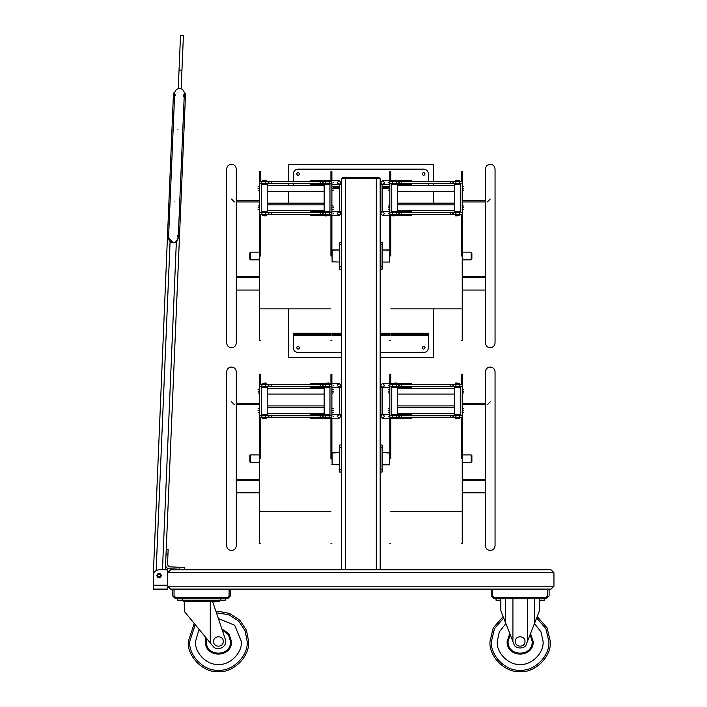 <?xml version="1.0" encoding="UTF-8"?>
<svg xmlns="http://www.w3.org/2000/svg" width="707" height="707" viewBox="0 0 707 707"><rect width="100%" height="100%" fill="white"/><g stroke="black" fill="none" stroke-linecap="round" stroke-linejoin="round"><path stroke-width="1.06" d="M551.053 569.798L553.952 572.688L553.952 586.209L551.053 589.099L549.127 589.099L551.053 589.099L553.952 586.209L553.952 572.688L551.053 569.798L170.661 569.798L167.762 572.688L170.661 569.798L184.182 569.798L170.661 569.798M170.661 589.099L172.596 589.099L170.661 589.099L167.762 586.209L167.762 572.688L167.762 586.209L170.661 589.099L172.596 589.099L172.596 595.86L175.486 598.758L227.627 598.758L230.517 595.86L230.517 589.099L491.197 589.099L491.197 595.86L494.096 598.758L491.197 595.86M172.596 589.099L230.517 589.099M492.646 589.099L547.678 589.099L537.541 589.099L547.678 589.099L547.678 595.86L546.228 597.309L494.096 597.309L492.646 595.86L492.646 589.099L491.197 589.099M549.127 595.86L546.228 598.758L549.127 595.86L549.127 589.099L551.053 589.099M172.596 595.86L175.486 598.758M174.046 589.099L174.046 595.86L175.486 597.309L227.627 597.309L229.077 595.86L229.077 589.099M227.627 598.758L230.517 595.86M549.127 589.099L547.678 589.099M546.228 598.758L494.096 598.758M471.887 461.901L471.887 455.626L471.162 454.901L462.237 454.901L471.162 454.901L471.162 462.625L462.237 462.625L471.162 462.625L471.162 454.901L471.887 455.626L471.887 461.901L471.162 462.625L471.887 461.901M389.822 452.975L382.098 452.727L389.584 452.727L389.584 464.799L382.098 464.799L389.584 464.799L389.822 452.975M339.616 452.727L332.14 452.727L332.14 464.799L331.892 452.975L339.616 452.727M339.616 464.799L331.892 464.561L339.616 464.799M259.487 454.901L250.552 454.901L250.552 462.625L250.552 454.901L249.827 455.626L250.552 454.901L259.487 454.901M259.487 462.625L250.552 462.625L249.827 461.901L249.827 455.626L249.827 461.901L250.552 462.625L259.487 462.625M471.887 259.16L471.887 252.876L471.162 252.16L462.237 252.16L471.162 252.16L471.162 259.876L462.237 259.876L471.162 259.876L471.162 252.16L471.887 252.876L471.887 259.16L471.162 259.876L471.887 259.16M389.822 250.225L382.098 249.986L389.584 249.986L389.584 262.05L382.098 262.05L389.584 262.05L389.822 250.225M339.616 249.986L332.14 249.986L332.14 262.05L331.892 250.225L339.616 249.986M339.616 262.05L331.892 261.811L339.616 262.05M259.487 252.16L250.552 252.16L250.552 259.876L250.552 252.16L249.827 252.876L250.552 252.16L259.487 252.16M259.487 259.876L250.552 259.876L249.827 259.16L249.827 252.876L249.827 259.16L250.552 259.876L259.487 259.876M342.515 178.783L342.515 177.819L379.199 177.819L379.199 178.783M161.488 575.586C159.879 578.697 158.271 578.697 156.662 575.586C158.271 572.476 159.879 572.476 161.488 575.586C159.879 578.697 158.271 578.697 156.662 575.586C158.271 572.476 159.879 572.476 161.488 575.586M553.952 586.209L167.762 586.209L167.762 589.099L153.286 589.099L153.286 575.586C153.649 572.096 155.584 570.16 159.075 569.798C155.584 570.16 153.649 572.096 153.286 575.586M553.952 572.688L167.762 572.688L167.762 569.798L159.075 569.798M422.167 173.957C423.131 175.822 424.094 175.822 425.066 173.957C424.094 175.822 423.131 175.822 422.167 173.957C423.131 172.084 424.094 172.084 425.066 173.957C424.094 172.084 423.131 172.084 422.167 173.957M296.657 173.957C297.62 175.822 298.584 175.822 299.556 173.957C298.584 175.822 297.62 175.822 296.657 173.957C297.62 172.084 298.584 172.084 299.556 173.957C298.584 172.084 297.62 172.084 296.657 173.957M293.272 173.957C293.582 171.041 295.19 169.433 298.107 169.123C295.19 169.433 293.582 171.041 293.272 173.957L293.272 181.681M293.272 183.608L293.272 185.543M339.616 187.47L333.342 187.47M388.373 187.47L382.098 187.47M382.098 188.433L388.373 188.433C388.373 190.616 388.373 190.616 388.373 188.433C388.373 186.259 388.373 186.259 388.373 188.433M333.342 188.433C333.342 190.616 333.342 190.616 333.342 188.433C333.342 186.259 333.342 186.259 333.342 188.433L339.616 188.433M423.617 169.123C426.524 169.433 428.133 171.041 428.442 173.957C428.133 171.041 426.524 169.433 423.617 169.123L298.107 169.123M428.442 173.957L428.442 181.681M428.442 183.608L428.442 185.543M425.066 347.738C424.094 349.603 423.131 349.603 422.167 347.738C423.131 349.603 424.094 349.603 425.066 347.738C424.094 345.873 423.131 345.873 422.167 347.738C423.131 345.873 424.094 345.873 425.066 347.738M299.556 347.738C298.584 349.603 297.62 349.603 296.657 347.738C297.62 349.603 298.584 349.603 299.556 347.738C298.584 345.873 297.62 345.873 296.657 347.738C297.62 345.873 298.584 345.873 299.556 347.738M428.442 347.738C428.133 350.645 426.524 352.254 423.617 352.563C426.524 352.254 428.133 350.645 428.442 347.738L428.442 334.217L390.785 334.217M390.785 333.253L428.442 333.253L428.442 334.217M293.272 347.738C293.582 350.645 295.19 352.254 298.107 352.563C295.19 352.254 293.582 350.645 293.272 347.738L293.272 334.217L330.929 334.217M389.822 334.217L380.172 334.217M341.552 334.217L331.892 334.217M380.172 333.253L389.822 333.253M293.272 334.217L293.272 333.253L330.929 333.253M331.892 333.253L341.552 333.253M423.617 352.563L380.172 352.563M341.552 352.563L298.107 352.563M341.552 569.798L341.552 178.783L380.172 178.783L380.172 569.798M215.962 611.414L212.674 601.657L210.262 601.657L210.262 642.919L184.66 611.829L212.86 646.083C217.464 652.34 228.193 646.384 225.312 639.163L212.674 601.657L215.962 611.414L218.454 611.308L229.563 613.429L239.788 620.145L246.504 630.37L248.625 641.479C249.969 656.405 233.381 673.002 218.454 671.65C203.528 673.002 186.931 656.405 188.283 641.479L194.248 623.468M195.521 641.479C194.496 652.826 207.107 665.437 218.454 664.412C229.802 665.437 242.404 652.826 241.379 641.479L234.671 625.262L218.366 618.545L234.671 625.262L241.379 641.479C242.404 652.826 229.802 665.437 218.454 664.412C207.107 665.437 194.496 652.826 195.521 641.479L199.038 629.283L195.521 641.479M206.727 638.624L206.382 641.479C205.719 657.042 231.18 657.042 230.517 641.479L228.352 634.568L222.228 630.017M177.422 598.758L177.422 600.208L225.692 600.208L225.692 598.758M182.247 600.208L182.247 598.758L220.867 598.758L220.867 600.208M219.656 600.208L219.656 601.657L183.458 601.657L183.458 600.208M223.279 641.479C223.545 635.257 213.364 635.257 213.629 641.479C213.364 647.7 223.545 647.7 223.279 641.479M497.233 641.479C496.208 652.826 508.819 665.437 520.158 664.412C531.505 665.437 544.116 652.826 543.091 641.479L540.996 631.899L534.465 623.556L540.996 631.899L543.091 641.479C544.116 652.826 531.505 665.437 520.158 664.412C508.819 665.437 496.208 652.826 497.233 641.479L499.328 631.899L505.858 623.556L499.328 631.899L497.233 641.479M510.215 634.647L508.094 641.479C507.432 657.042 532.892 657.042 532.23 641.479L530.109 634.647M503.119 616.584L493.212 627.904L489.986 641.479C488.643 656.405 505.231 673.002 520.158 671.65C535.084 673.002 551.681 656.405 550.329 641.479L547.103 627.904L537.205 616.584M496.022 598.758L496.022 600.208L500.848 600.208L500.848 598.758L505.682 598.758L505.682 623.106L500.848 610.821L500.848 600.208M539.468 600.208L539.468 598.758L534.642 598.758L534.642 623.106L539.468 610.821L539.468 600.208L544.293 600.208L544.293 598.758M534.642 623.106L527.404 641.532L527.404 598.758M527.404 641.532L526.45 643.953C525.654 649.335 514.669 649.335 513.874 643.953L512.92 641.532L512.92 598.758M512.92 641.532L505.682 623.106M526.45 643.953C525.654 649.335 514.669 649.335 513.874 643.953M524.992 641.479C525.257 647.7 515.067 647.7 515.332 641.479C515.067 635.257 525.257 635.257 524.992 641.479M153.286 575.339L173.48 93.032L174.691 93.085L174.762 94.119M183.246 96.346L184.333 93.492L182.804 129.664L184.333 93.492L185.543 93.545L166.233 549.312L168.16 549.401L167.957 554.217L166.021 554.138L166.233 549.312M184.023 95.003L184.174 94.552M175.274 95.595L174.691 93.085C175.124 90.187 176.794 88.649 179.719 88.463C176.794 88.649 175.124 90.187 174.691 93.085L168.558 237.773L173.18 242.801C170.281 242.368 168.743 240.698 168.558 237.773M179.878 569.223L179.967 567.288L184.783 567.491L184.704 569.427L169.273 568.773C166.958 568.428 165.721 567.085 165.579 564.752L165.358 569.798M184.333 93.492C184.156 90.567 182.609 88.896 179.719 88.463C182.609 88.896 184.156 90.567 184.333 93.492M177.36 235.245L178.208 238.179C177.775 241.078 176.096 242.616 173.18 242.801M182.804 129.664L178.208 238.179L175.398 242.36M181.938 70.17L181.16 88.525L178.27 88.402L180.515 35.35L179.048 70.046L181.938 70.17L183.413 35.474L182.291 61.995M169.273 568.773C166.958 568.428 165.721 567.085 165.579 564.752L166.021 554.138M179.967 567.288L169.353 566.837L167.506 564.831L167.957 554.217M331.892 180.709L331.892 171.536L330.929 171.536L330.929 180.709M330.929 215.467L330.929 256.014M331.892 215.467L331.892 256.014M260.45 256.014L260.45 214.504M260.45 181.681L260.45 171.536L259.487 171.536L259.487 181.681L331.892 181.681L331.892 183.608L259.487 183.608L259.487 181.681M259.487 256.014L259.487 340.5L259.487 214.504L331.892 214.504L331.892 183.608L331.892 212.568L259.487 212.568L259.487 183.608M231.489 199.056L234.379 201.955L231.489 199.056M236.315 200.505L259.487 200.505M236.315 201.955L259.487 201.955M236.315 290.047L259.487 290.047M236.315 276.782L259.487 276.782M236.315 277.506L259.487 277.506M331.892 383.459L331.892 374.286L330.929 374.286L330.929 383.459M330.929 418.217L330.929 458.763M331.892 418.217L331.892 458.763M260.45 458.763L260.45 417.254M260.45 384.422L260.45 374.286L259.487 374.286L259.487 384.422L331.892 384.422L331.892 386.358L259.487 386.358L259.487 384.422M259.487 458.763L259.487 543.241L259.487 417.254L331.892 417.254L331.892 386.358L331.892 415.318L259.487 415.318L259.487 386.358M231.489 401.806L234.379 404.696L231.489 401.806M236.315 403.255L259.487 403.255M236.315 404.696L259.487 404.696M236.315 492.797L259.487 492.797M236.315 479.532L259.487 479.532M236.315 480.247L259.487 480.247M390.785 256.014L390.785 215.467M390.785 180.709L390.785 171.536L389.822 171.536L389.822 180.709M389.822 256.014L389.822 215.467M462.237 181.681L462.237 183.608L389.822 183.608L389.822 181.681L462.237 181.681L462.237 171.536L461.264 171.536L461.264 181.681M461.264 214.504L461.264 256.014M462.237 214.504L462.237 212.568L389.822 212.568L389.822 214.504L462.237 214.504L462.237 340.5L462.237 256.014M490.234 199.056L487.335 201.955L490.234 199.056M485.4 201.955L462.237 201.955M485.4 200.505L462.237 200.505M485.4 277.506L462.237 277.506M485.4 276.782L462.237 276.782M485.4 290.047L462.237 290.047M390.785 458.763L390.785 418.217M390.785 383.459L390.785 374.286L389.822 374.286L389.822 383.459M389.822 458.763L389.822 418.217M462.237 384.422L462.237 386.358L389.822 386.358L389.822 384.422L462.237 384.422L462.237 374.286L461.264 374.286L461.264 384.422M461.264 417.254L461.264 458.763M462.237 417.254L462.237 415.318L389.822 415.318L389.822 417.254L462.237 417.254L462.237 543.241L462.237 458.763M490.234 401.806L487.335 404.696L490.234 401.806M485.4 404.696L462.237 404.696M485.4 403.255L462.237 403.255M485.4 480.247L462.237 480.247M485.4 479.532L462.237 479.532M485.4 492.797L462.237 492.797M341.552 357.389L288.447 357.389L288.447 308.879M288.447 203.156L288.447 191.332M288.447 185.543L288.447 183.608M288.447 181.681L288.447 164.298L433.267 164.298L433.267 181.681M433.267 183.608L433.267 185.543M433.267 191.332L433.267 203.156M433.267 308.879L433.267 357.389L380.172 357.389M261.413 184.571L267.211 184.571L267.211 211.605L261.413 211.605L261.413 183.608M324.168 184.571L329.966 184.571L329.966 211.605L324.168 211.605L324.168 184.571L310.17 184.571L310.17 183.608M259.487 214.504L259.487 212.568M329.966 212.568L329.966 211.605L329.966 212.568M329.966 184.571L329.966 183.608L329.966 184.571M261.413 212.568L261.413 211.605M337.204 213.541L339.139 211.605L341.066 213.541L339.139 215.467L337.204 213.541M324.168 211.605L310.17 211.605L310.17 212.568M310.17 214.504L310.17 215.467L325.14 215.467M337.204 182.645L339.139 180.709L341.066 182.645L339.139 184.571L337.204 182.645M325.14 180.709L310.17 180.709L310.17 181.681M341.552 184.571L339.616 184.571L339.616 211.605L341.552 211.605M332.184 188.433C332.184 185.95 332.184 185.95 332.184 188.433C332.184 190.925 332.184 190.925 332.184 188.433M259.195 188.433C259.195 185.95 259.195 185.95 259.195 188.433C259.195 190.925 259.195 190.925 259.195 188.433M333.103 188.433C333.103 185.95 333.103 185.95 333.103 188.433C333.103 190.925 333.103 190.925 333.103 188.433M332.617 188.433C332.617 185.95 332.617 185.95 332.617 188.433C332.617 190.925 332.617 190.925 332.617 188.433M258.037 188.433C258.037 186.259 258.037 186.259 258.037 188.433C258.037 190.616 258.037 190.616 258.037 188.433M258.276 188.433C258.276 185.95 258.276 185.95 258.276 188.433C258.276 190.925 258.276 190.925 258.276 188.433M258.762 188.433C258.762 185.95 258.762 185.95 258.762 188.433C258.762 190.925 258.762 190.925 258.762 188.433M332.184 207.743C332.184 205.251 332.184 205.251 332.184 207.743C332.184 210.235 332.184 210.235 332.184 207.743M259.195 207.743C259.195 205.251 259.195 205.251 259.195 207.743C259.195 210.235 259.195 210.235 259.195 207.743M333.103 207.743C333.103 205.251 333.103 205.251 333.103 207.743C333.103 210.235 333.103 210.235 333.103 207.743M332.617 207.743C332.617 205.251 332.617 205.251 332.617 207.743C332.617 210.235 332.617 210.235 332.617 207.743M333.342 207.743C333.342 205.569 333.342 205.569 333.342 207.743C333.342 209.926 333.342 209.926 333.342 207.743M258.037 207.743C258.037 205.569 258.037 205.569 258.037 207.743C258.037 209.926 258.037 209.926 258.037 207.743M258.276 207.743C258.276 205.251 258.276 205.251 258.276 207.743C258.276 210.235 258.276 210.235 258.276 207.743M258.762 207.743C258.762 205.251 258.762 205.251 258.762 207.743C258.762 210.235 258.762 210.235 258.762 207.743M266.247 180.471L262.385 180.471L262.385 180.957L266.247 180.957L266 180.232L262.385 180.471M266 215.953L262.385 215.706L266 215.953M266.247 215.706L266.247 215.228L262.385 215.228L262.385 215.706M266.247 181.681L262.385 181.681M262.385 183.608L262.385 184.571M262.385 211.605L262.385 212.568M262.385 214.504L266.247 214.504M266.247 183.608L266.247 184.571M266.247 211.605L266.247 212.568M329.002 180.471L329.002 180.957L325.14 180.957L325.14 180.471L328.755 180.232L325.14 180.471M325.379 215.953L329.002 215.706L325.379 215.953M325.14 215.706L325.14 215.228L329.002 215.228L329.002 215.706M325.14 181.681L329.002 181.681M329.002 183.608L329.002 184.571M329.002 211.605L329.002 212.568M329.002 214.504L325.14 214.504M325.14 183.608L325.14 184.571M325.14 211.605L325.14 212.568M460.301 211.605L454.513 211.605L454.513 184.571L460.301 184.571L460.301 212.568M397.546 211.605L391.758 211.605L391.758 184.571L397.546 184.571L397.546 211.605L411.545 211.605L411.545 212.568M389.822 183.608L389.822 212.568L389.822 183.608M391.758 183.608L391.758 184.571L391.758 183.608M391.758 211.605L391.758 212.568L391.758 211.605M462.237 183.608L462.237 212.568M460.301 183.608L460.301 184.571M384.511 182.645L382.584 184.571L380.649 182.645L382.584 180.709L384.511 182.645C383.229 185.137 381.939 185.137 380.649 182.645M397.546 184.571L411.545 184.571L411.545 183.608M411.545 181.681L411.545 180.709L396.583 180.709M384.511 213.541L382.584 215.467L380.649 213.541L382.584 211.605L384.511 213.541M396.583 215.467L411.545 215.467L411.545 214.504M380.172 211.605L382.098 211.605L382.098 184.571L380.172 184.571M389.53 207.743C389.53 210.235 389.53 210.235 389.53 207.743C389.53 205.251 389.53 205.251 389.53 207.743M462.519 207.743C462.519 210.235 462.519 210.235 462.519 207.743C462.519 205.251 462.519 205.251 462.519 207.743M388.62 207.743C388.62 210.235 388.62 210.235 388.62 207.743C388.62 205.251 388.62 205.251 388.62 207.743M389.097 207.743C389.097 210.235 389.097 210.235 389.097 207.743C389.097 205.251 389.097 205.251 389.097 207.743M388.373 207.743C388.373 209.926 388.373 209.926 388.373 207.743C388.373 205.569 388.373 205.569 388.373 207.743M463.677 207.743C463.677 209.926 463.677 209.926 463.677 207.743C463.677 205.569 463.677 205.569 463.677 207.743M463.438 207.743C463.438 210.235 463.438 210.235 463.438 207.743C463.438 205.251 463.438 205.251 463.438 207.743M462.952 207.743C462.952 210.235 462.952 210.235 462.952 207.743C462.952 205.251 462.952 205.251 462.952 207.743M389.53 188.433C389.53 190.925 389.53 190.925 389.53 188.433C389.53 185.95 389.53 185.95 389.53 188.433M462.519 188.433C462.519 190.925 462.519 190.925 462.519 188.433C462.519 185.95 462.519 185.95 462.519 188.433M388.62 188.433C388.62 190.925 388.62 190.925 388.62 188.433C388.62 185.95 388.62 185.95 388.62 188.433M389.097 188.433C389.097 190.925 389.097 190.925 389.097 188.433C389.097 185.95 389.097 185.95 389.097 188.433M463.677 188.433C463.677 190.616 463.677 190.616 463.677 188.433C463.677 186.259 463.677 186.259 463.677 188.433M463.438 188.433C463.438 190.925 463.438 190.925 463.438 188.433C463.438 185.95 463.438 185.95 463.438 188.433M462.952 188.433C462.952 190.925 462.952 190.925 462.952 188.433C462.952 185.95 462.952 185.95 462.952 188.433M455.476 215.706L459.338 215.706L459.338 215.228L455.476 215.228L455.715 215.953L459.338 215.706M455.715 180.232L459.338 180.471L455.715 180.232M455.476 180.471L455.476 180.957L459.338 180.957L459.338 180.471M455.476 214.504L459.338 214.504M459.338 212.568L459.338 211.605M459.338 184.571L459.338 183.608M459.338 181.681L455.476 181.681M455.476 212.568L455.476 211.605M455.476 184.571L455.476 183.608M392.721 215.706L392.721 215.228L396.583 215.228L396.583 215.706L392.959 215.953L396.583 215.706M396.335 180.232L392.721 180.471L396.335 180.232M396.583 180.471L396.583 180.957L392.721 180.957L392.721 180.471M396.583 214.504L392.721 214.504M392.721 212.568L392.721 211.605M392.721 184.571L392.721 183.608M392.721 181.681L396.583 181.681M396.583 212.568L396.583 211.605M396.583 184.571L396.583 183.608M460.301 414.355L454.513 414.355L454.513 387.321L460.301 387.321L460.301 415.318M397.546 414.355L391.758 414.355L391.758 387.321L397.546 387.321L397.546 414.355L411.545 414.355L411.545 415.318M389.822 386.358L389.822 415.318L389.822 386.358M391.758 386.358L391.758 387.321L391.758 386.358M391.758 414.355L391.758 415.318L391.758 414.355M462.237 386.358L462.237 415.318M460.301 386.358L460.301 387.321M384.511 385.386L382.584 387.321L380.649 385.386L382.584 383.459L384.511 385.386C383.229 387.878 381.939 387.878 380.649 385.386M397.546 387.321L411.545 387.321L411.545 386.358M411.545 384.422L411.545 383.459L396.583 383.459M384.511 416.282L382.584 418.217L380.649 416.282L382.584 414.355L384.511 416.282M396.583 418.217L411.545 418.217L411.545 417.254M380.172 414.355L382.098 414.355L382.098 387.321L380.172 387.321M389.53 410.493C389.53 412.985 389.53 412.985 389.53 410.493C389.53 408.001 389.53 408.001 389.53 410.493M462.519 410.493C462.519 412.985 462.519 412.985 462.519 410.493C462.519 408.001 462.519 408.001 462.519 410.493M388.62 410.493C388.62 412.985 388.62 412.985 388.62 410.493C388.62 408.001 388.62 408.001 388.62 410.493M389.097 410.493C389.097 412.985 389.097 412.985 389.097 410.493C389.097 408.001 389.097 408.001 389.097 410.493M388.373 410.493C388.373 412.667 388.373 412.667 388.373 410.493C388.373 408.31 388.373 408.31 388.373 410.493M463.677 410.493C463.677 412.667 463.677 412.667 463.677 410.493C463.677 408.31 463.677 408.31 463.677 410.493M463.438 410.493C463.438 412.985 463.438 412.985 463.438 410.493C463.438 408.001 463.438 408.001 463.438 410.493M462.952 410.493C462.952 412.985 462.952 412.985 462.952 410.493C462.952 408.001 462.952 408.001 462.952 410.493M389.53 391.183C389.53 393.675 389.53 393.675 389.53 391.183C389.53 388.691 389.53 388.691 389.53 391.183M462.519 391.183C462.519 393.675 462.519 393.675 462.519 391.183C462.519 388.691 462.519 388.691 462.519 391.183M388.62 391.183C388.62 393.675 388.62 393.675 388.62 391.183C388.62 388.691 388.62 388.691 388.62 391.183M389.097 391.183C389.097 393.675 389.097 393.675 389.097 391.183C389.097 388.691 389.097 388.691 389.097 391.183M388.373 391.183C388.373 393.357 388.373 393.357 388.373 391.183C388.373 389 388.373 389 388.373 391.183M463.677 391.183C463.677 393.357 463.677 393.357 463.677 391.183C463.677 389 463.677 389 463.677 391.183M463.438 391.183C463.438 393.675 463.438 393.675 463.438 391.183C463.438 388.691 463.438 388.691 463.438 391.183M462.952 391.183C462.952 393.675 462.952 393.675 462.952 391.183C462.952 388.691 462.952 388.691 462.952 391.183M459.214 417.978L459.214 417.537M455.591 417.978L455.591 417.537M455.476 418.456L459.338 418.456L459.338 417.978L455.476 417.978L455.715 418.694L459.338 418.456M455.715 382.973L459.338 383.221L455.715 382.973M455.476 383.221L455.476 383.698L459.338 383.698L459.338 383.221M455.476 417.254L459.338 417.254M459.338 415.318L459.338 414.355M459.338 387.321L459.338 386.358M459.338 384.422L455.476 384.422M455.476 415.318L455.476 414.355M455.476 387.321L455.476 386.358M392.836 417.978L392.836 417.537M396.459 417.978L396.459 417.537M392.721 418.456L392.721 417.978L396.583 417.978L396.583 418.456L392.959 418.694L396.583 418.456M396.335 382.973L392.721 383.221L396.335 382.973M396.583 383.221L396.583 383.698L392.721 383.698L392.721 383.221M396.583 417.254L392.721 417.254M392.721 415.318L392.721 414.355M392.721 387.321L392.721 386.358M392.721 384.422L396.583 384.422M396.583 415.318L396.583 414.355M396.583 387.321L396.583 386.358M261.413 387.321L267.211 387.321L267.211 414.355L261.413 414.355L261.413 386.358M324.168 387.321L329.966 387.321L329.966 414.355L324.168 414.355L324.168 387.321L310.17 387.321L310.17 386.358M259.487 417.254L259.487 415.318M329.966 415.318L329.966 414.355L329.966 415.318M329.966 387.321L329.966 386.358L329.966 387.321M261.413 415.318L261.413 414.355M337.204 416.282L339.139 414.355L341.066 416.282L339.139 418.217L337.204 416.282M324.168 414.355L310.17 414.355L310.17 415.318M310.17 417.254L310.17 418.217L325.14 418.217M337.204 385.386L339.139 383.459L341.066 385.386L339.139 387.321L337.204 385.386M325.14 383.459L310.17 383.459L310.17 384.422M341.552 387.321L339.616 387.321L339.616 414.355L341.552 414.355M332.184 391.183C332.184 388.691 332.184 388.691 332.184 391.183C332.184 393.675 332.184 393.675 332.184 391.183M259.195 391.183C259.195 388.691 259.195 388.691 259.195 391.183C259.195 393.675 259.195 393.675 259.195 391.183M333.103 391.183C333.103 388.691 333.103 388.691 333.103 391.183C333.103 393.675 333.103 393.675 333.103 391.183M332.617 391.183C332.617 388.691 332.617 388.691 332.617 391.183C332.617 393.675 332.617 393.675 332.617 391.183M333.342 391.183C333.342 389 333.342 389 333.342 391.183C333.342 393.357 333.342 393.357 333.342 391.183M258.037 391.183C258.037 389 258.037 389 258.037 391.183C258.037 393.357 258.037 393.357 258.037 391.183M258.276 391.183C258.276 388.691 258.276 388.691 258.276 391.183C258.276 393.675 258.276 393.675 258.276 391.183M258.762 391.183C258.762 388.691 258.762 388.691 258.762 391.183C258.762 393.675 258.762 393.675 258.762 391.183M332.184 410.493C332.184 408.001 332.184 408.001 332.184 410.493C332.184 412.985 332.184 412.985 332.184 410.493M259.195 410.493C259.195 408.001 259.195 408.001 259.195 410.493C259.195 412.985 259.195 412.985 259.195 410.493M333.103 410.493C333.103 408.001 333.103 408.001 333.103 410.493C333.103 412.985 333.103 412.985 333.103 410.493M332.617 410.493C332.617 408.001 332.617 408.001 332.617 410.493C332.617 412.985 332.617 412.985 332.617 410.493M333.342 410.493C333.342 408.31 333.342 408.31 333.342 410.493C333.342 412.667 333.342 412.667 333.342 410.493M258.037 410.493C258.037 408.31 258.037 408.31 258.037 410.493C258.037 412.667 258.037 412.667 258.037 410.493M258.276 410.493C258.276 408.001 258.276 408.001 258.276 410.493C258.276 412.985 258.276 412.985 258.276 410.493M258.762 410.493C258.762 408.001 258.762 408.001 258.762 410.493C258.762 412.985 258.762 412.985 258.762 410.493M266.247 383.221L262.385 383.221L262.385 383.698L266.247 383.698L266 382.973L262.385 383.221M266 418.694L262.385 418.456L266 418.694M266.247 418.456L266.247 417.978L262.385 417.978L262.385 418.456M262.5 417.537L262.5 417.978M266.124 417.537L266.124 417.978M266.247 384.422L262.385 384.422M262.385 386.358L262.385 387.321M262.385 414.355L262.385 415.318M262.385 417.254L266.247 417.254M266.247 386.358L266.247 387.321M266.247 414.355L266.247 415.318M329.002 383.221L329.002 383.698L325.14 383.698L325.14 383.221L328.755 382.973L325.14 383.221M325.379 418.694L329.002 418.456L325.379 418.694M325.14 418.456L325.14 417.978L329.002 417.978L329.002 418.456M328.879 417.537L328.879 417.978M325.255 417.537L325.255 417.978M325.14 384.422L329.002 384.422M329.002 386.358L329.002 387.321M329.002 414.355L329.002 415.318M329.002 417.254L325.14 417.254M325.14 386.358L325.14 387.321M325.14 414.355L325.14 415.318M339.616 260.203L339.616 251.833M382.098 251.833L382.098 260.203M341.552 242.262L339.616 242.262L339.616 269.296L341.552 269.296M380.172 269.296L382.098 269.296L382.098 242.262L380.172 242.262M380.172 472.037L382.098 472.037L382.098 445.003L380.172 445.003M339.616 462.952L339.616 454.574M382.098 454.574L382.098 462.952M341.552 445.003L339.616 445.003L339.616 472.037L341.552 472.037M157.626 575.586C158.598 573.722 159.561 573.722 160.524 575.586C159.561 577.451 158.598 577.451 157.626 575.586M157.148 575.586C158.43 573.094 159.72 573.094 161.01 575.586C159.72 578.079 158.43 578.079 157.148 575.586M345.414 177.819L345.414 569.798M376.31 177.819L376.31 569.798M153.286 585.237L167.762 585.237M389.822 186.507L382.098 186.507M339.616 186.507L331.892 186.507M428.442 335.189L390.785 335.189M389.822 335.189L380.172 335.189M341.552 335.189L331.892 335.189M330.929 335.189L293.272 335.189M205.976 637.714L205.419 641.479C204.703 658.288 232.205 658.288 231.489 641.479L228.918 633.711L221.857 628.894M195.194 624.626L189.732 641.479C188.442 655.689 204.243 671.482 218.454 670.201C232.665 671.482 248.457 655.689 247.176 641.479L245.161 630.909L238.763 621.17L229.024 614.772L216.439 612.828M509.791 633.578L507.131 641.479C506.415 658.288 533.909 658.288 533.193 641.479L530.524 633.578M503.658 617.971L494.432 628.7L491.436 641.479C490.154 655.689 505.947 671.482 520.158 670.201C534.368 671.482 550.17 655.689 548.879 641.479L545.884 628.7L536.666 617.971M170.095 241.511L156.15 570.584M176.361 241.776L162.46 569.798M174.912 201.804C181.133 202.069 181.133 202.069 174.912 201.804C168.699 201.539 168.699 201.539 174.912 201.804M177.978 129.461C184.2 129.726 184.2 129.726 177.978 129.461C171.757 129.195 171.757 129.195 177.978 129.461M261.899 181.681L261.899 183.608M265.832 181.681L265.832 183.608M268.218 181.681L268.218 183.608M268.854 181.681L268.854 183.608M271.241 181.681L271.241 183.608M320.138 181.681L320.138 183.608M322.533 181.681L322.533 183.608M323.161 181.681L323.161 183.608M325.547 181.681L325.547 183.608M329.48 181.681L329.48 183.608M261.899 214.504L261.899 212.568M265.832 214.504L265.832 212.568M268.218 214.504L268.218 212.568M268.854 214.504L268.854 212.568M271.241 214.504L271.241 212.568M320.138 214.504L320.138 212.568M322.533 214.504L322.533 212.568M323.161 214.504L323.161 212.568M325.547 214.504L325.547 212.568M329.48 214.504L329.48 212.568M333.342 213.541C333.342 211.048 333.342 211.048 333.342 213.541C333.342 216.024 333.342 216.024 333.342 213.541M333.342 182.645C333.342 180.152 333.342 180.152 333.342 182.645C333.342 185.137 333.342 185.137 333.342 182.645M459.815 214.504L459.815 212.568M455.882 214.504L455.882 212.568M453.496 214.504L453.496 212.568M452.869 214.504L452.869 212.568M450.474 214.504L450.474 212.568M401.576 214.504L401.576 212.568M399.19 214.504L399.19 212.568M398.562 214.504L398.562 212.568M396.167 214.504L396.167 212.568M392.235 214.504L392.235 212.568M459.815 181.681L459.815 183.608M455.882 181.681L455.882 183.608M453.496 181.681L453.496 183.608M452.869 181.681L452.869 183.608M450.474 181.681L450.474 183.608M401.576 181.681L401.576 183.608M399.19 181.681L399.19 183.608M398.562 181.681L398.562 183.608M396.167 181.681L396.167 183.608M392.235 181.681L392.235 183.608M388.373 182.645C388.373 185.137 388.373 185.137 388.373 182.645C388.373 180.152 388.373 180.152 388.373 182.645M388.373 213.541C388.373 216.024 388.373 216.024 388.373 213.541C388.373 211.048 388.373 211.048 388.373 213.541M459.815 417.254L459.815 415.318M455.882 417.254L455.882 415.318M453.496 417.254L453.496 415.318M452.869 417.254L452.869 415.318M450.474 417.254L450.474 415.318M401.576 417.254L401.576 415.318M399.19 417.254L399.19 415.318M398.562 417.254L398.562 415.318M396.167 417.254L396.167 415.318M392.235 417.254L392.235 415.318M459.815 384.422L459.815 386.358M455.882 384.422L455.882 386.358M453.496 384.422L453.496 386.358M452.869 384.422L452.869 386.358M450.474 384.422L450.474 386.358M401.576 384.422L401.576 386.358M399.19 384.422L399.19 386.358M398.562 384.422L398.562 386.358M396.167 384.422L396.167 386.358M392.235 384.422L392.235 386.358M388.373 385.386C388.373 387.878 388.373 387.878 388.373 385.386C388.373 382.902 388.373 382.902 388.373 385.386M388.373 416.282C388.373 418.774 388.373 418.774 388.373 416.282C388.373 413.798 388.373 413.798 388.373 416.282M261.899 384.422L261.899 386.358M265.832 384.422L265.832 386.358M268.218 384.422L268.218 386.358M268.854 384.422L268.854 386.358M271.241 384.422L271.241 386.358M320.138 384.422L320.138 386.358M322.533 384.422L322.533 386.358M323.161 384.422L323.161 386.358M325.547 384.422L325.547 386.358M329.48 384.422L329.48 386.358M261.899 417.254L261.899 415.318M265.832 417.254L265.832 415.318M268.218 417.254L268.218 415.318M268.854 417.254L268.854 415.318M271.241 417.254L271.241 415.318M320.138 417.254L320.138 415.318M322.533 417.254L322.533 415.318M323.161 417.254L323.161 415.318M325.547 417.254L325.547 415.318M329.48 417.254L329.48 415.318M333.342 416.282C333.342 413.798 333.342 413.798 333.342 416.282C333.342 418.774 333.342 418.774 333.342 416.282M333.342 385.386C333.342 382.902 333.342 382.902 333.342 385.386C333.342 387.878 333.342 387.878 333.342 385.386M341.552 244.675L339.616 244.675M341.552 266.884L339.616 266.884M380.172 266.884L382.098 266.884M380.172 244.675L382.098 244.675M380.172 469.625L382.098 469.625M380.172 447.425L382.098 447.425M341.552 447.425L339.616 447.425M341.552 469.625L339.616 469.625M184.66 611.829L184.66 601.657M180.515 35.35L183.413 35.474M330.929 340.5L331.892 340.5M260.45 340.5L259.487 340.5M236.315 256.014L236.315 342.913C236.032 345.838 234.415 347.446 231.489 347.738C228.555 347.446 226.947 345.838 226.655 342.913L226.655 169.123C226.947 166.198 228.555 164.581 231.489 164.298C234.415 164.581 236.032 166.198 236.315 169.123L236.315 256.014M267.211 203.156L324.168 203.156M260.45 308.879L330.929 308.879M330.929 543.241L331.892 543.241M260.45 543.241L259.487 543.241M236.315 458.763L236.315 545.654C236.032 548.588 234.415 550.196 231.489 550.488C228.555 550.196 226.947 548.588 226.655 545.654L226.655 371.873C226.947 368.939 228.555 367.331 231.489 367.048C234.415 367.331 236.032 368.939 236.315 371.873L236.315 458.763M267.211 405.906L324.168 405.906M260.45 511.621L330.929 511.621M390.785 340.5L389.822 340.5M461.264 340.5L462.237 340.5M485.4 342.913L485.4 342.913C485.691 345.838 487.3 347.446 490.234 347.738C493.159 347.446 494.776 345.838 495.059 342.913L495.059 169.123C494.776 166.198 493.159 164.581 490.234 164.298C487.3 164.581 485.691 166.198 485.4 169.123L485.4 342.913M454.513 203.156L397.546 203.156M461.264 308.879L390.785 308.879M390.785 543.241L389.822 543.241M461.264 543.241L462.237 543.241M485.4 545.654L485.4 545.654C485.691 548.588 487.3 550.196 490.234 550.488C493.159 550.196 494.776 548.588 495.059 545.654L495.059 371.873C494.776 368.939 493.159 367.331 490.234 367.048C487.3 367.331 485.691 368.939 485.4 371.873L485.4 545.654M454.513 405.906L397.546 405.906M461.264 511.621L390.785 511.621M267.211 185.543L324.168 185.543M267.211 191.332L324.168 191.332M267.211 204.844L324.168 204.844M267.211 210.642L324.168 210.642M331.892 211.605L339.139 211.605M329.002 215.467L339.139 215.467M329.002 180.709L339.139 180.709M331.892 184.571L339.139 184.571M258.037 186.745L258.762 186.507M258.762 190.369L258.037 190.121M333.342 190.121L332.617 190.369M333.342 206.055L332.617 205.817M258.037 206.055L258.762 205.817M258.762 209.679L258.037 209.431M333.342 209.431L332.617 209.679M454.513 210.642L397.546 210.642M454.513 204.844L397.546 204.844M454.513 191.332L397.546 191.332M454.513 185.543L397.546 185.543M389.822 184.571L382.584 184.571M392.721 180.709L382.584 180.709M392.721 215.467L382.584 215.467M389.822 211.605L382.584 211.605M388.373 209.431L389.097 209.679M463.677 209.431L462.952 209.679M462.952 205.817L463.677 206.055M388.373 206.055L389.097 205.817M388.373 190.121L389.097 190.369M463.677 190.121L462.952 190.369M462.952 186.507L463.677 186.745M454.513 413.392L397.546 413.392M454.513 407.594L397.546 407.594M454.513 394.082L397.546 394.082M454.513 388.284L397.546 388.284M389.822 387.321L382.584 387.321M392.721 383.459L382.584 383.459M392.721 418.217L382.584 418.217M389.822 414.355L382.584 414.355M388.373 412.181L389.097 412.42M463.677 412.181L462.952 412.42M462.952 408.558L463.677 408.805M388.373 408.805L389.097 408.558M388.373 392.871L389.097 393.11M463.677 392.871L462.952 393.11M462.952 389.248L463.677 389.495M388.373 389.495L389.097 389.248M267.211 388.284L324.168 388.284M267.211 394.082L324.168 394.082M267.211 407.594L324.168 407.594M267.211 413.392L324.168 413.392M331.892 414.355L339.139 414.355M329.002 418.217L339.139 418.217M329.002 383.459L339.139 383.459M331.892 387.321L339.139 387.321M333.342 389.495L332.617 389.248M258.037 389.495L258.762 389.248M258.762 393.11L258.037 392.871M333.342 392.871L332.617 393.11M333.342 408.805L332.617 408.558M258.037 408.805L258.762 408.558M258.762 412.42L258.037 412.181M333.342 412.181L332.617 412.42"/></g></svg>
